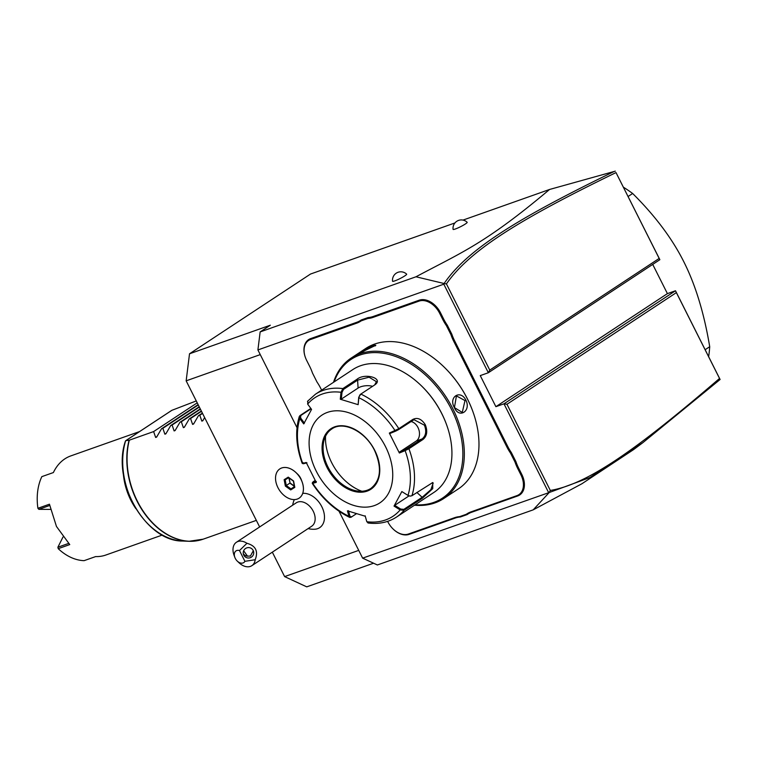 <?xml version="1.0" encoding="UTF-8"?>
<svg xmlns="http://www.w3.org/2000/svg" width="758" height="758" viewBox="0 0 758 758"><rect width="100%" height="100%" fill="white"/><g stroke="black" fill="none" stroke-linecap="round" stroke-linejoin="round"><path stroke-width="1.14" d="M259.643 526.943L186.155 380.829L189.519 353.787L310.524 274.036L454.914 222.956M373.561 563.213L306.734 586.853L284.62 576.601L272.33 552.165M652.714 264.4L667.41 293.621L675.492 290.759L720.1 379.483L642.841 442.681L589.942 477.531L549.218 492.52L362.627 558.144L339.034 511.243M659.867 259.691L616.008 172.587C519.306 219.555 469.685 250.386 446.434 283.89L489.772 370.084L659.176 258.431L659.867 259.691L488.341 372.746L480.259 375.598L495.884 406.676L667.41 293.621M297.022 427.702L257.909 349.94L443.8 284.184L444.103 283.52L415.981 276.784C461.821 252.329 485.035 243.782 549.559 189.472L463.015 220.095M549.559 189.472L615.316 171.147M415.981 276.784L260.146 331.919L270.341 325.201L189.519 353.787M467.146 222.265A7.883 0.957 153.3 0 1 463.299 225.24A7.883 0.957 153.3 0 1 455.35 228.992A7.883 0.957 153.3 0 1 453.076 229.342A8.347 8.347 0 0 1 467.146 222.265M406.629 274.14A7.883 0.957 153.3 0 1 402.782 277.115A7.883 0.957 153.3 0 1 394.833 280.867A7.883 0.957 153.3 0 1 392.559 281.218A8.347 8.347 0 0 1 406.629 274.14M260.259 354.611L186.155 380.829M358.724 550.384L284.62 576.601M302.101 481.842L301.333 479.805A10.792 7.428 -123.4 0 0 297.581 474.101L295.999 472.594A17.519 12.062 -123.4 0 0 286.42 467.553A17.519 12.062 56.6 0 0 279.854 468.88A17.519 12.062 56.6 0 1 279.854 468.88L279.835 468.899A17.519 12.062 56.6 0 1 286.401 467.572A17.519 12.062 -123.4 0 1 301.76 481.046A17.519 12.062 -123.4 0 1 299.116 498.158A17.519 12.062 -123.4 0 0 299.135 498.148A17.519 12.062 -123.4 0 0 302.101 481.842A17.519 12.062 -123.4 0 0 295.999 472.594M308.118 528.582A21.025 21.025 0 0 0 314.788 529.236A19.604 13.492 -123.4 0 0 317.63 528.667A19.604 13.492 -123.4 0 0 322.576 508.372A19.604 13.492 -123.4 0 0 302.726 493.344M642.841 442.681L633.508 449.655L581.888 483.765L533.196 509.85L377.37 564.975L362.627 558.144M257.909 349.94L260.146 331.919M443.8 284.184L488.341 372.746L489.772 370.084M548.517 492.378L503.966 403.815L675.492 290.759L676.373 292.607L506.969 404.26L503.966 403.815L495.884 406.676M467.118 514.587L466.331 514.265A36.801 25.327 56.6 0 1 470.737 511.972L471.467 512.313A36.1 24.843 -123.4 0 0 467.118 514.587L460.333 516.984A36.1 24.843 -123.4 0 0 455.35 518.017L409.149 534.362A19.272 13.265 56.6 0 1 393.402 529.292A19.272 13.265 56.6 0 1 393.317 529.207M471.467 512.313L517.676 495.969A19.272 13.265 56.6 0 0 521.779 474.385L518.643 468.141A36.1 24.843 -123.4 0 1 515.942 461.698L511.347 452.564L510.494 453.066A36.801 25.327 56.6 0 1 506.846 446.888L453.672 341.176A36.801 25.327 56.6 0 1 450.953 334.676L446.415 325.656A36.801 25.327 56.6 0 1 442.767 319.488L439.621 313.234A18.571 12.782 -123.4 0 0 419.098 301.097L372.898 317.441A36.801 25.327 56.6 0 1 367.876 318.493L361.178 320.861A36.801 25.327 56.6 0 1 356.781 323.145L310.572 339.489A18.571 12.782 -123.4 0 0 305.493 357.729A18.571 12.782 -123.4 0 0 306.611 360.296L309.757 366.54A36.801 25.327 56.6 0 1 311.974 371.619A36.801 25.327 56.6 0 1 312.486 373.04L317.015 382.051A36.801 25.327 56.6 0 1 320.662 388.229L321.629 390.143M506.846 446.888L507.727 446.443A36.1 24.843 -123.4 0 0 511.347 452.564M507.727 446.443L454.563 340.73A36.1 24.843 -123.4 0 1 451.863 334.287L447.267 325.154L446.415 325.656M442.767 319.488L443.648 319.042A36.1 24.843 -123.4 0 0 447.267 325.154M443.648 319.042L440.512 312.798A19.272 13.265 56.6 0 0 419.212 300.196L373.012 316.541A36.1 24.843 -123.4 0 1 368.028 317.574L361.244 319.971L361.178 320.861M356.781 323.145L356.885 322.245A36.1 24.843 -123.4 0 0 361.244 319.971M356.885 322.245L310.685 338.589A19.272 13.265 56.6 0 0 305.417 357.52A19.272 13.265 56.6 0 0 305.455 357.624M312.486 373.04L312.419 372.86A36.1 24.843 -123.4 0 0 311.936 371.505M533.196 509.85L549.218 492.52M549.162 492.473L550.317 490.445C587.109 484.315 635.337 450.783 719.541 378.441L676.373 292.607M506.969 404.26L550.317 490.445M444.112 283.596L446.434 283.89M614.34 171.384C517.164 218.607 467.478 249.439 444.103 283.52M659.176 258.431L616.008 172.587M720.1 379.483L719.541 378.441M387.622 521.362L387.888 521.883A18.571 12.782 -123.4 0 0 393.231 529.131A18.571 12.782 -123.4 0 0 408.41 534.02L454.611 517.676A36.801 25.327 56.6 0 1 459.642 516.634L466.331 514.265M460.333 516.984L459.642 516.634M368.028 317.574L367.876 318.493M451.863 334.287L450.953 334.676M515.942 461.698L515.023 462.077L510.494 453.066M470.737 511.972L516.937 495.628A18.571 12.782 -123.4 0 0 520.898 474.83L517.752 468.577A36.801 25.327 56.6 0 1 515.023 462.077M414.512 505.207A84.11 57.883 -123.4 0 0 443.695 498.556L458.344 488.91A84.11 57.883 -123.4 0 0 472.547 410.675L472.433 410.353A83.058 57.163 -123.4 0 0 467.421 398.897A83.058 57.163 -123.4 0 0 443.515 366.484L443.269 366.247A84.11 57.883 -123.4 0 0 365.773 348.453L351.125 358.108A84.11 57.883 -123.4 0 0 333.511 382.307M472.547 410.675A84.11 57.883 -123.4 0 0 467.478 399.078A84.11 57.883 -123.4 0 0 443.269 366.247M443.695 498.556A84.11 57.883 -123.4 0 0 452.829 408.723A84.11 57.883 -123.4 0 0 351.125 358.108M454.421 407.681C448.215 397.107 460.333 389.119 465.886 400.12C471.324 410.959 459.196 418.956 454.421 407.681L456.43 395.922L464.995 400.565L462.266 412.447L454.383 407.558M372.955 345.146L375.826 345.26L358.894 353.446L363.48 350.158L372.955 345.146L372.841 346.055L375.456 345.809M415.147 504.781A83.058 57.163 -123.4 0 0 451.503 409.396A83.058 57.163 -123.4 0 0 387.878 354.166A83.058 57.163 -123.4 0 0 334.145 381.89M432.25 482.666L433.206 483.007L430.847 489.687L422.159 497.286L403.853 509.348L404.071 510.324L400.167 509.916L394.027 506.088L401.844 491.572L407.994 495.41L410.239 496.111L411.945 495.713L432.733 482.552L432.752 488.626L422.377 498.252L404.071 510.324A73.592 50.653 56.6 0 1 396.462 517.098L433.879 492.444A73.592 50.653 -123.4 0 0 446.31 423.987L446.111 423.457A71.839 49.441 -123.4 0 0 441.772 413.546A71.839 49.441 -123.4 0 0 421.097 385.5L420.681 385.111A73.592 50.653 -123.4 0 0 352.877 369.544L315.461 394.207A73.592 50.653 56.6 0 1 342.843 388.598L356.914 379.332C364.92 372.548 384.221 378.365 374.878 384.799L360.183 394.511L358.695 397.429L358.136 404.668L340.285 399.239L341.005 392.284L342.843 388.598L343.526 389.413L357.596 380.137L369.089 377.19L376.413 381.7L374.679 384.931M446.31 423.987A73.592 50.653 -123.4 0 0 441.867 413.84A73.592 50.653 -123.4 0 0 420.681 385.111M307.852 400.982L307.653 404.09L311.547 409.396L303.731 423.911L299.836 418.596L299.296 416.483L299.978 415.592L310.846 408.439M401.844 491.572L407.994 495.41A70.996 48.863 56.6 0 0 405.113 450.631L399.371 453.009L389.337 433.064L398.831 428.658L412.892 419.392C417.469 417.194 421.609 418.975 425.314 424.755C427.777 431.217 427 436.125 422.992 439.469L408.922 448.736L405.113 450.631L405.085 449.759L399.475 452.071L416.275 441.004A10.517 7.523 -109.5 0 0 418.984 430.146A10.517 7.523 -109.5 0 0 410.883 421.533M299.296 416.483C295.051 430.696 296.018 446.32 302.186 463.337L303.191 463.744M302.992 462.56L302.707 463.375L303.56 463.707L306.971 462.835M303.816 463.119L303.56 463.707M356.44 513.716L351.106 517.231L349.76 517.439L348.964 516.293A70.996 48.863 56.6 0 1 312.732 483.31L316.238 482.42L306.204 462.475L302.707 463.375A70.996 48.863 56.6 0 1 299.836 418.596L300.623 417.971L300.755 415.526L311.064 408.733M307.653 404.09A70.996 48.863 56.6 0 1 341.005 392.284L342.01 392.35L343.526 389.413M358.136 404.668L358.856 397.713A70.996 48.863 56.6 0 1 395.089 430.696L395.704 431.113L398.727 429.54L398.831 428.658A73.592 50.653 56.6 0 0 360.817 394.065L358.695 397.429M398.727 429.54L413.991 419.676L424.423 425.191C426.697 431.188 425.949 435.765 422.168 438.92L405.085 449.759M403.853 509.348L400.707 509.063L394.719 505.33L408.969 495.931M356.421 513.706L351.703 516.814L348.964 516.293L347.439 510.826L365.29 516.255L366.815 521.722A70.996 48.863 56.6 0 0 400.167 509.916L400.707 509.063M366.72 521.419L368.028 522.992C378.773 524.356 388.248 522.395 396.462 517.098M316.351 481.482L312.94 482.353L312.732 483.31L313.092 482.647M349.76 517.439C334.951 510.21 322.444 498.859 312.268 483.377L312.533 482.325M313.187 481.766L315.176 480.458M385.557 446.718A52.567 36.176 -123.4 0 0 327.475 412.361A52.567 36.176 -123.4 0 0 316.285 471.23A52.567 36.176 -123.4 0 0 374.367 505.586A52.567 36.176 -123.4 0 0 385.557 446.718M304.422 423.154L300.623 417.971M340.285 399.239L341.299 399.125L342.01 392.35M341.299 399.125L358.098 388.049A10.517 4.87 176.3 0 1 372.576 386.324M389.337 433.064L390.105 433.424L395.704 431.113M399.371 453.009L399.475 452.071M408.022 495.495L410.031 496.092M394.027 506.088L394.719 505.33M365.148 515.791L366.635 521.116M349.95 516.037L348.462 510.712M331.796 428.981A35.569 24.483 -123.4 0 0 323.818 441.194A35.569 24.483 -123.4 0 0 327.958 466.956A35.569 24.483 -123.4 0 0 356.573 490.89A35.569 24.483 -123.4 0 0 367.26 490.208A35.569 24.483 -123.4 0 0 370.946 488.379M325.552 436.248A45.035 30.993 -123.4 0 0 361.803 491.25M360.619 353.01L372.841 346.055M299.135 498.148L299.116 498.158A17.519 12.062 -123.4 0 1 292.55 499.484A17.519 12.062 56.6 0 1 277.191 486.011A17.519 12.062 56.6 0 1 279.835 468.899M284.136 479.691L285.368 486.086L290.712 489.924L294.815 487.366L293.573 480.97L288.239 477.133L288.807 477.587L288.239 477.133L284.136 479.691L285.179 479.852L286.268 485.508L290.987 488.91L294.455 486.75M294.815 487.366L294.625 486.645L294.815 487.366M290.712 489.924L290.987 488.91L294.436 486.636M285.368 486.086L289.878 483.13L294.388 486.371M285.169 479.852L288.637 477.692L285.169 479.852M289.13 478.042L290.077 483.007L294.322 486.058M288.864 477.853L290.077 483.007M244.91 561.318L255.2 559.726A14.014 9.646 56.6 0 1 251.855 565.658L311.709 526.213A14.014 9.646 -123.4 0 0 312.675 510.2A14.014 9.646 -123.4 0 0 297.742 502.08A14.014 9.646 56.6 0 0 296.283 502.8L236.43 542.254A14.014 9.646 56.6 0 1 237.889 541.525A14.014 9.646 56.6 0 1 246.937 543.287L239.5 550.554A7.012 4.823 -123.4 0 0 234.857 557.424A7.012 4.823 -123.4 0 0 237.292 561.119A7.012 4.823 -123.4 0 0 244.91 561.318L239.5 550.554M251.855 565.658A14.014 9.646 56.6 0 1 250.396 566.387A14.014 9.646 56.6 0 1 238.941 562.692L237.292 561.119M234.857 557.424L234.061 555.292A14.014 9.646 56.6 0 1 236.43 542.254M255.2 559.726C258.469 551.237 255.711 545.751 246.937 543.287M253.172 550.45A5.259 5.221 -17.7 0 1 250.443 557.632A5.259 5.221 -17.7 0 1 243.47 554.401A5.259 5.221 -17.7 0 1 246.502 547.977A5.259 5.221 -17.7 0 1 253.172 550.45M243.631 550.801L247.534 556.164A5.259 5.221 -17.7 0 1 243.261 553.454M247.534 556.164L250.443 556.002L253.305 550.734M628.088 196.502L632.655 193.489C655.158 215.859 672.213 238.618 683.82 261.775C695.484 284.894 704.116 313.206 709.715 346.709A140.183 96.474 56.6 0 1 708.635 356.658M705.148 349.713L709.715 346.709M623.408 187.188A140.183 96.474 56.6 0 1 632.655 193.489M196.265 400.935L171.876 410.315L125.828 440.663L129.305 440.18A70.087 50.123 70.5 0 0 137.321 501.095A70.087 50.123 70.5 0 0 203.153 539.184L188.998 541.288A70.03 50.085 -109.5 0 1 129.059 440.246M202.812 420.766L201.827 421.116L202.812 420.766L204.622 417.554M203.068 420.302L201.827 421.116L199.809 415.242L198.425 415.725L193.574 424.035L192.589 424.385L190.571 418.511L189.187 418.994L184.336 427.304L183.36 427.654L181.333 421.77L179.949 422.263L175.098 430.572L174.122 430.923L172.094 425.039L170.721 425.532L165.86 433.841L164.884 434.192L162.856 428.308L161.482 428.801L156.622 437.11L155.646 437.451L153.628 431.577L129.305 440.18M193.574 424.035L192.589 424.385L193.83 423.57M184.336 427.304L183.36 427.654L184.601 426.83M175.098 430.572L174.122 430.923L175.363 430.099M165.86 433.841L164.884 434.192L166.125 433.368M156.622 437.11L155.646 437.451L156.887 436.636M125.411 441.497L125.629 440.768A67.623 48.36 70.5 0 0 182.744 541.041L188.998 541.288A70.03 50.085 -109.5 0 0 196.426 540.861M197.222 402.839L153.628 431.577M123.279 473.077A52.567 37.597 70.5 0 0 130.812 500.157A52.567 37.597 70.5 0 0 135.871 508.665M139.557 431.577L70.769 455.918A52.567 37.597 70.5 0 0 53.382 472.556L41.832 476.64A52.567 37.597 70.5 0 0 37.9 508.286L49.45 504.203L56.462 526.459L69.755 544.585L58.214 548.669A52.567 37.597 70.5 0 0 84.091 560.664L95.641 556.58A52.567 37.597 70.5 0 0 105.836 555.036L162.316 535.044M58.214 548.669L57.892 547.21L68.571 543.439M49.649 505.501L38.838 509.329L37.9 508.286M50.388 509.404L38.838 509.329M57.892 547.21L62.999 537.015M198.132 404.639L161.482 428.801M198.293 404.952L162.856 428.308M199.202 406.762L170.721 425.532M199.354 407.074L172.094 425.039M200.264 408.875L179.949 422.263M200.425 409.197L181.333 421.77M201.325 410.997L189.187 418.994M201.486 411.31L190.571 418.511M202.395 413.11L198.425 415.725M202.557 413.432L199.809 415.242M454.611 517.676L455.35 518.017M408.41 534.02L409.149 534.362M310.572 339.489L310.685 338.589M372.898 317.441L373.012 316.541M419.098 301.097L419.212 300.196M439.621 313.234L440.512 312.798M453.672 341.176L454.563 340.73M517.752 468.577L518.643 468.141M520.898 474.83L521.779 474.385M516.937 495.628L517.676 495.969M465.886 400.12L464.995 400.565M299.978 415.592L300.755 415.526M356.914 379.332L357.596 380.137L358.098 388.049M360.723 394.141L360.221 394.482M412.892 419.392L412.797 420.273M425.314 424.755L424.423 425.191M422.992 439.469L422.168 438.92L416.275 441.004M408.107 448.186L408.922 448.736A73.592 50.653 56.6 0 1 411.945 495.713M422.377 498.252L422.159 497.286L416.872 492.463M351.106 517.231L351.703 516.814M327.02 467.43A36.27 24.967 -123.4 0 0 367.099 491.137A36.27 24.967 -123.4 0 0 374.822 450.517A36.27 24.967 -123.4 0 0 334.742 426.811A36.27 24.967 -123.4 0 0 327.02 467.43M327.901 466.985A35.569 24.483 -123.4 0 0 370.918 488.398C380.867 480.316 382.098 467.705 374.613 450.555C365.536 431.397 343.241 420.491 331.767 429A35.569 24.483 -123.4 0 0 327.901 466.985M315.461 394.207L307.473 401.323M288.485 477.587L293.365 481.093L294.492 486.949M294.331 499.588A21.025 21.025 0 0 0 292.692 505.169M256.337 520.376L203.153 539.184M125.705 440.711L171.63 410.448M125.43 441.08C111.35 481.311 145.64 541.657 182.744 541.041"/></g></svg>
